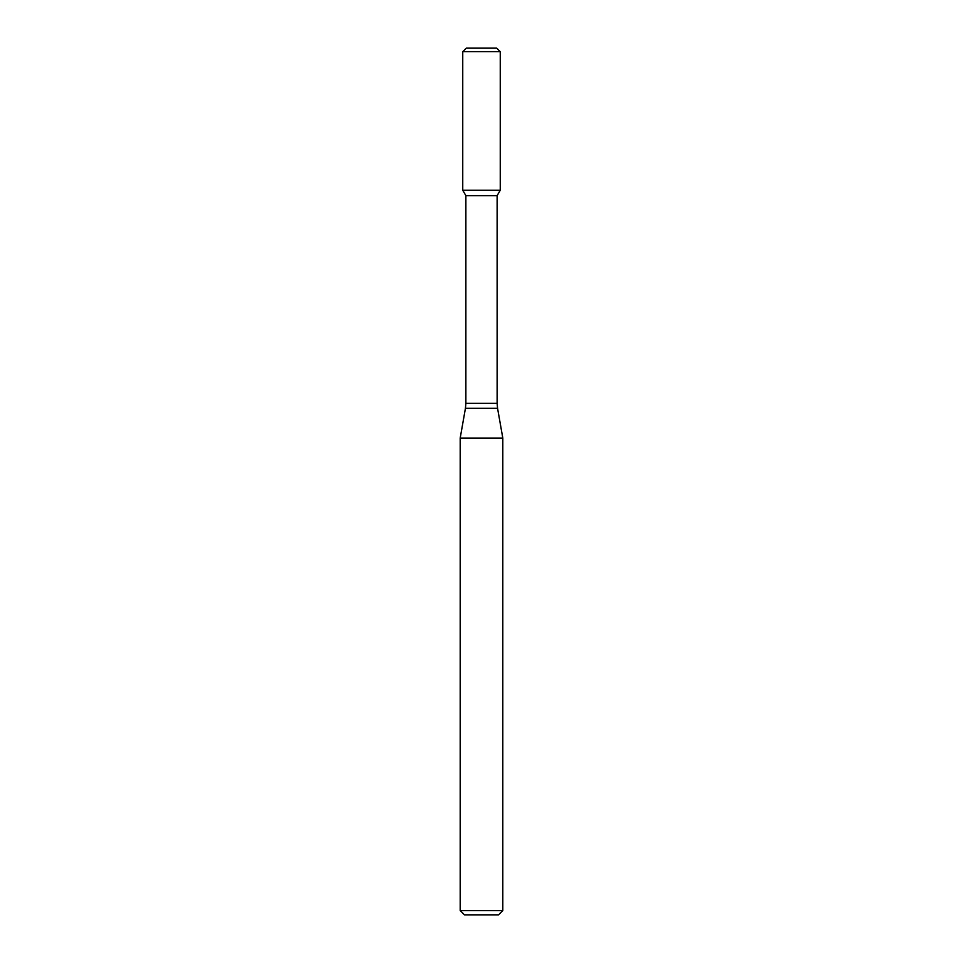 <?xml version="1.0" encoding="UTF-8"?>
<svg xmlns="http://www.w3.org/2000/svg" width="963" height="963" viewBox="0 0 963 963"><rect width="100%" height="100%" fill="white"/><g stroke="black" fill="none" stroke-linecap="round" stroke-linejoin="round"><path stroke-width="1.44" d="M465.875 195.645L497.125 195.645L497.125 403.353L465.875 403.353L465.875 195.645L462.746 190.229L500.254 190.229L500.254 51.701L462.746 51.701L466.297 48.15L496.703 48.15L500.254 51.701M481.5 438.069L502.806 438.069L497.558 408.288L465.442 408.288L460.194 438.069L481.5 438.069M502.806 910.589L498.545 914.85L464.455 914.85L460.194 910.589L502.806 910.589L502.806 438.069M462.746 51.701L462.746 190.229L500.254 190.229L497.125 195.645M497.125 403.353L497.558 408.288M465.875 403.353L465.442 408.288M460.194 910.589L460.194 438.069"/></g></svg>
